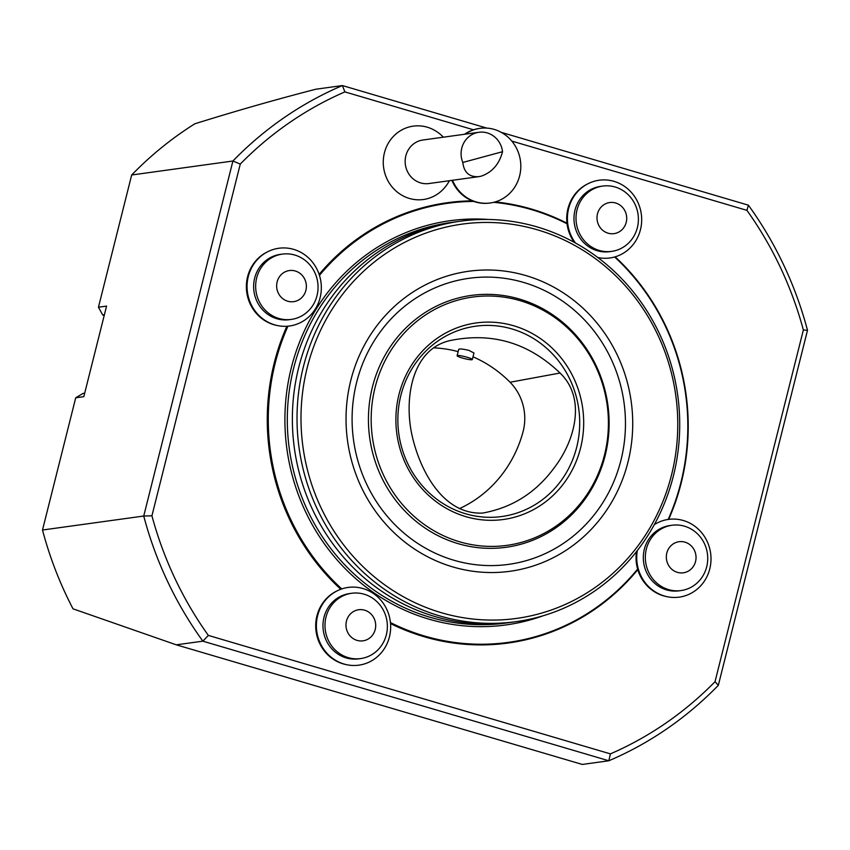 <?xml version="1.0" encoding="UTF-8"?>
<svg xmlns="http://www.w3.org/2000/svg" width="850" height="850" viewBox="0 0 850 850"><rect width="100%" height="100%" fill="white"/><g stroke="black" fill="none" stroke-linecap="round" stroke-linejoin="round"><path stroke-width="1.27" d="M471.899 359.752A7.852 0.999 14.1 0 1 463.314 358.296A7.852 0.999 14.1 0 1 457.109 355.714A7.852 0.999 14.1 0 1 467.245 357.276A7.852 0.999 14.1 0 1 472.324 359.539A7.852 0.999 14.1 0 1 471.899 359.752M457.109 355.714L458.713 349.318C459.808 348.649 463.229 349.01 468.977 350.402L473.96 353.005L472.324 359.539M459.34 508.683A121.773 115.143 82.1 0 0 522.984 431.991A49.576 46.877 82.1 0 0 510.064 382.245A121.773 115.143 82.1 0 0 473.004 356.841M458.129 351.645A121.773 115.143 82.1 0 0 433.904 347.862M560.054 373.022C529.168 343.4 493.404 332.403 452.763 340.053C410.996 347.098 403.75 400.159 412.282 436.39C420.325 471.219 443.222 514.76 482.534 513.081C512.348 507.748 536.467 492.352 554.869 466.884C574.196 441.49 587.01 398.947 560.054 373.022L510.064 382.245M84.681 393.21L82.971 393.454L75.714 397.8L83.81 396.674L106.569 306.096L98.462 307.211L102.691 314.946L104.178 315.594M75.714 397.8L42.5 530.017A364.129 344.293 -97.9 0 0 73.004 608.823L176.301 644.831L582.261 764.437L608.823 760.771L202.852 641.166L208.356 635.418L610.406 753.876A357.861 338.364 82.1 0 0 715.02 681.7L803.367 329.981A357.861 338.364 82.1 0 0 746.927 210.354L511.806 141.079M176.301 644.831L202.852 641.166A364.129 344.293 82.1 0 1 143.735 516.035L232.911 161.011L240.274 164.071L151.927 515.801A357.861 338.364 82.1 0 0 208.356 635.418M473.503 129.795L344.888 91.896L342.412 85.563A364.129 344.293 82.1 0 0 232.911 161.011L131.676 174.994A364.129 344.293 -97.9 0 1 194.841 123.781C236.672 110.734 277.015 99.216 315.849 89.229L342.412 85.563L486.795 128.095M501.33 132.377L748.383 205.169L746.927 210.354M104.401 314.702L102.691 314.946M610.406 753.876L608.823 760.771A364.129 344.293 82.1 0 0 718.324 685.323L807.5 330.299A364.129 344.293 82.1 0 0 748.383 205.169M42.5 530.017L143.735 516.035L151.927 515.801M131.676 174.994L98.462 307.211M718.324 685.323L715.02 681.7M807.5 330.299L803.367 329.981M344.888 91.896A357.861 338.364 82.1 0 0 240.274 164.071M443.381 137.179A37.666 37.666 0 0 0 432.841 129.391A37.028 35.009 82.1 0 0 388.79 142.407A37.028 35.009 82.1 0 0 395.431 190.474A37.028 35.009 82.1 0 0 441.352 191.069A37.666 37.666 0 0 0 449.395 180.71M447.334 202.714A222.243 210.141 82.1 0 0 447.238 202.725A222.243 210.141 82.1 0 0 319.132 274.38M286.875 326.251A222.243 210.141 82.1 0 0 340.765 589.273M390.533 623.56A222.243 210.141 82.1 0 0 508.056 643.046A222.243 210.141 82.1 0 0 508.151 643.025M465.194 134.162A37.666 35.615 -97.9 0 1 480.006 128.35A37.666 35.615 -97.9 0 1 520.444 160.788A37.666 35.615 -97.9 0 1 490.322 202.969A37.666 35.615 -97.9 0 1 452.529 180.285M464.589 134.247A37.666 35.615 -97.9 0 1 479.4 128.424A37.666 35.615 -97.9 0 1 479.708 128.393M490.014 203.012A37.666 35.615 -97.9 0 1 489.706 203.054A37.666 35.615 -97.9 0 1 451.913 180.37M627.98 462.092A151.428 143.183 82.1 0 0 451.775 274.699A151.428 143.183 82.1 0 0 388.408 527A151.428 143.183 82.1 0 0 627.98 462.092M671.532 474.927A199.017 188.179 82.1 0 0 439.96 228.639A199.017 188.179 82.1 0 0 356.671 560.224A199.017 188.179 82.1 0 0 671.532 474.927M673.391 475.915A202.162 191.144 82.1 0 0 460.711 221.149A202.162 191.144 82.1 0 0 299.03 447.557A202.162 191.144 82.1 0 0 516.035 621.658A202.162 191.144 82.1 0 0 673.391 475.915M460.711 221.149L456.057 221.786A202.162 191.144 82.1 0 0 294.376 448.205A202.162 191.144 82.1 0 0 511.381 622.306L516.035 621.658M357.043 640.379A15.693 14.843 -97.9 0 1 350.296 614.061A15.693 14.843 -97.9 0 1 375.179 621.393A15.693 14.843 -97.9 0 1 357.043 640.379M677.397 572.358A15.693 14.843 -97.9 0 1 670.65 546.04A15.693 14.843 -97.9 0 1 695.523 553.371A15.693 14.843 -97.9 0 1 677.397 572.358M287.714 301.208A15.693 14.843 -97.9 0 1 280.967 274.89A15.693 14.843 -97.9 0 1 305.851 282.221A15.693 14.843 -97.9 0 1 287.714 301.208M608.069 233.187A15.693 14.843 -97.9 0 1 601.322 206.869A15.693 14.843 -97.9 0 1 626.195 214.2A15.693 14.843 -97.9 0 1 608.069 233.187M348.213 657.634A32.959 31.163 -97.9 0 1 325.029 623.56A32.959 31.163 -97.9 0 1 351.666 593.268A32.959 31.163 -97.9 0 1 387.047 621.658A32.959 31.163 -97.9 0 1 360.687 658.569A32.959 31.163 -97.9 0 1 348.213 657.634M668.567 589.602A32.959 31.163 -97.9 0 1 645.384 555.539A32.959 31.163 -97.9 0 1 672.021 525.247A32.959 31.163 -97.9 0 1 707.402 553.637A32.959 31.163 -97.9 0 1 681.041 590.548A32.959 31.163 -97.9 0 1 668.567 589.602M278.885 318.463A32.959 31.163 -97.9 0 1 255.701 284.389A32.959 31.163 -97.9 0 1 282.349 254.107A32.959 31.163 -97.9 0 1 317.73 282.487A32.959 31.163 -97.9 0 1 291.359 319.398A32.959 31.163 -97.9 0 1 278.885 318.463M599.239 250.431A32.959 31.163 -97.9 0 1 576.056 216.367A32.959 31.163 -97.9 0 1 602.692 186.076A32.959 31.163 -97.9 0 1 638.074 214.466A32.959 31.163 -97.9 0 1 611.713 251.377A32.959 31.163 -97.9 0 1 599.239 250.431M360.687 658.569L358.668 658.856A32.959 31.163 -97.9 0 1 346.194 657.911A32.959 31.163 -97.9 0 1 323.011 623.847A32.959 31.163 -97.9 0 1 349.647 593.555L351.666 593.268M681.041 590.548L679.023 590.835A32.959 31.163 -97.9 0 1 666.549 589.889A32.959 31.163 -97.9 0 1 643.354 555.826A32.959 31.163 -97.9 0 1 670.002 525.534L672.021 525.247M291.359 319.398L289.34 319.685A32.959 31.163 -97.9 0 1 276.866 318.739A32.959 31.163 -97.9 0 1 253.683 284.676A32.959 31.163 -97.9 0 1 280.319 254.384L282.349 254.107M611.713 251.377L609.694 251.664A32.959 31.163 -97.9 0 1 597.221 250.718A32.959 31.163 -97.9 0 1 574.026 216.654A32.959 31.163 -97.9 0 1 600.674 186.363L602.692 186.076M453.528 222.158A202.162 191.144 82.1 0 0 293.643 368.231A202.162 191.144 82.1 0 0 508.842 622.636M543.076 615.782A204.042 192.929 -97.9 0 1 347.427 570.871A204.042 192.929 -97.9 0 1 291.306 367.806A204.042 192.929 -97.9 0 1 488.336 219.47M389.438 636.873A39.238 37.102 -97.9 0 1 347.501 664.87A39.238 37.102 -97.9 0 1 316.774 631.369A39.238 37.102 -97.9 0 1 337.269 590.793A39.238 37.102 -97.9 0 1 342.773 588.604A39.238 37.102 -97.9 0 1 379.312 598.506A39.238 37.102 -97.9 0 1 389.438 636.873M654.309 524.641A39.238 37.102 -97.9 0 1 657.613 522.761A39.238 37.102 -97.9 0 1 697.457 528.371A39.238 37.102 -97.9 0 1 709.782 568.852A39.238 37.102 -97.9 0 1 667.845 596.849A39.238 37.102 -97.9 0 1 638.318 569.043A39.238 37.102 -97.9 0 1 637.362 550.524M320.11 297.702A39.238 37.102 -97.9 0 1 289.106 326.049A39.238 37.102 -97.9 0 1 278.173 325.699A39.238 37.102 -97.9 0 1 247.446 292.198A39.238 37.102 -97.9 0 1 267.941 251.621A39.238 37.102 -97.9 0 1 307.774 257.221A39.238 37.102 -97.9 0 1 320.11 297.702M575.439 242.983A39.238 37.102 -97.9 0 1 567.736 223.688A39.238 37.102 -97.9 0 1 588.285 183.589A39.238 37.102 -97.9 0 1 628.129 189.199A39.238 37.102 -97.9 0 1 640.454 229.681A39.238 37.102 -97.9 0 1 598.528 257.678A39.238 37.102 -97.9 0 1 597.858 257.539L598.528 257.678M668.164 519.446A221.616 209.546 82.1 0 0 614.624 256.987M574.26 242.335A38.919 36.794 -97.9 0 1 567.046 223.794A221.616 209.546 82.1 0 0 493.723 202.321M473.769 201.429A221.616 209.546 82.1 0 0 319.462 275.379M287.948 326.177A221.616 209.546 82.1 0 0 341.753 588.923M390.437 622.572A221.616 209.546 82.1 0 0 637.628 569.086A38.919 36.794 -97.9 0 1 636.523 551.586M654.394 524.482A38.919 36.794 -97.9 0 1 656.763 523.186L657.613 522.761M287.066 326.241A222.243 210.141 82.1 0 0 340.935 589.209M390.522 623.433A222.243 210.141 82.1 0 0 508.257 643.014A222.243 210.141 82.1 0 0 637.787 569.638M668.663 519.371A222.243 210.141 82.1 0 0 681.254 482.789A222.243 210.141 82.1 0 0 615.124 256.838M566.971 223.199A222.243 210.141 82.1 0 0 495.284 201.896M472.217 200.844A222.243 210.141 82.1 0 0 447.44 202.704A222.243 210.141 82.1 0 0 319.186 274.539M567.046 223.794A38.919 36.794 -97.9 0 1 587.435 184.014L588.285 183.589M278.173 325.699L277.238 325.518A38.919 36.794 -97.9 0 1 246.755 292.294A38.919 36.794 -97.9 0 1 267.081 252.046L267.941 251.621M667.845 596.849L666.91 596.668A38.919 36.794 -97.9 0 1 637.628 569.086M347.501 664.87L346.566 664.689A38.919 36.794 -97.9 0 1 316.083 631.465A38.919 36.794 -97.9 0 1 336.409 591.218L337.269 590.793M478.879 132.281A21.973 20.772 82.1 0 1 502.531 151.704L462.804 162.467A21.973 20.772 82.1 0 1 478.879 132.281L422.949 140.006A21.973 20.772 -97.9 0 0 405.365 164.613A21.973 20.772 -97.9 0 0 428.953 183.536L478.869 176.641C469.381 177.278 464.026 172.55 462.804 162.467M502.531 151.704C499.279 164.124 492.192 172.274 481.27 176.152L478.869 176.641M620.936 460.286A144.394 136.531 82.1 0 0 452.922 281.584A144.394 136.531 82.1 0 0 392.487 522.166A144.394 136.531 82.1 0 0 620.936 460.286M605.136 455.632A127.128 120.211 82.1 0 0 457.204 298.297A127.128 120.211 82.1 0 0 404.005 510.117A127.128 120.211 82.1 0 0 605.136 455.632M580.582 447.961A99.195 93.787 82.1 0 0 465.152 325.199A99.195 93.787 82.1 0 0 423.64 490.471A99.195 93.787 82.1 0 0 580.582 447.961M604.488 455.005A125.322 118.49 82.1 0 0 458.671 299.912A125.322 118.49 82.1 0 0 406.226 508.714A125.322 118.49 82.1 0 0 604.488 455.005M576.693 447.249A96.061 90.823 82.1 0 0 464.929 328.376A96.061 90.823 82.1 0 0 424.724 488.421A96.061 90.823 82.1 0 0 576.693 447.249M482.534 513.06L481.036 513.145M480.006 128.35L479.4 128.424M490.322 202.969L489.706 203.054"/></g></svg>
